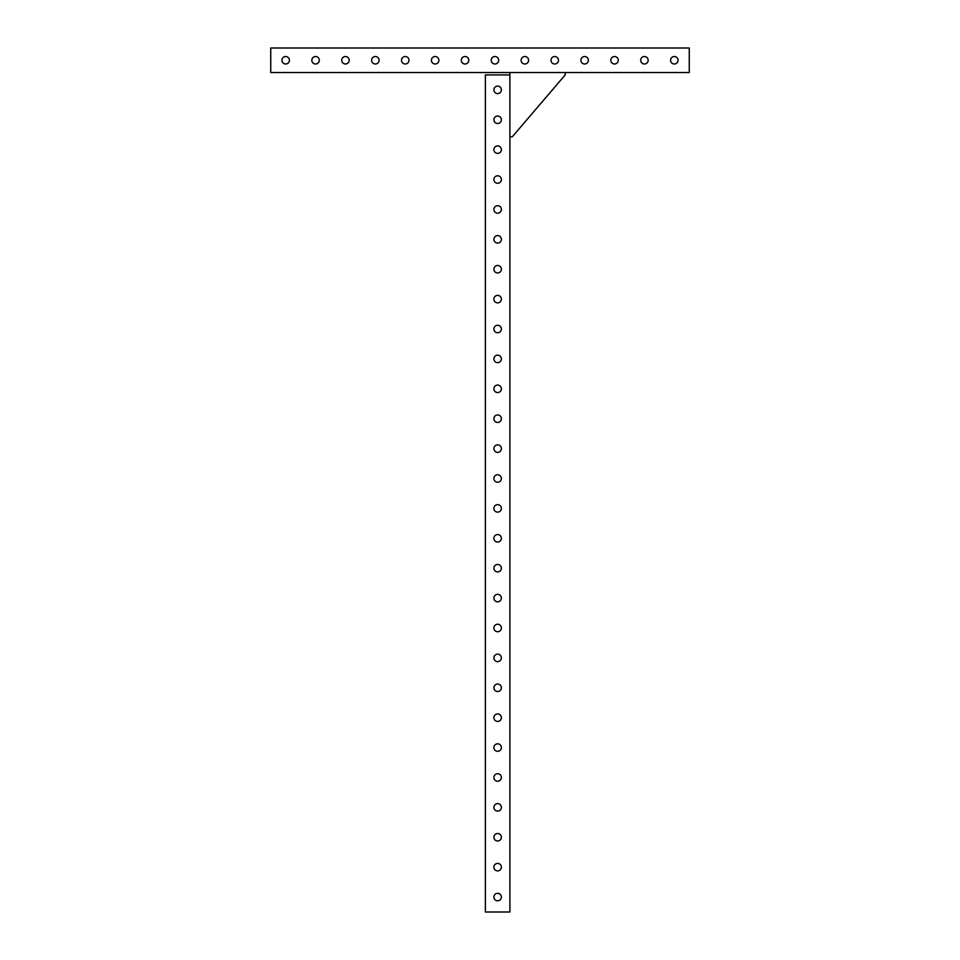 <?xml version="1.0" encoding="UTF-8"?>
<svg xmlns="http://www.w3.org/2000/svg" width="960" height="960" viewBox="0 0 960 960"><rect width="100%" height="100%" fill="white"/><g stroke="black" fill="none" stroke-linecap="round" stroke-linejoin="round"><path stroke-width="1.44" d="M689.268 48L270.732 48L270.732 72.516L689.268 72.516L689.268 48M311.832 60.252A3.732 3.732 0 0 0 317.436 63.492A3.732 3.732 0 0 0 317.436 57.024A3.732 3.732 0 0 0 311.832 60.252M341.736 60.252A3.732 3.732 0 0 0 347.34 63.492A3.732 3.732 0 0 0 347.34 57.024A3.732 3.732 0 0 0 341.736 60.252M371.628 60.252A3.732 3.732 0 0 0 377.232 63.492A3.732 3.732 0 0 0 377.232 57.024A3.732 3.732 0 0 0 371.628 60.252M401.52 60.252A3.732 3.732 0 0 0 407.124 63.492A3.732 3.732 0 0 0 407.124 57.024A3.732 3.732 0 0 0 401.52 60.252M431.424 60.252A3.732 3.732 0 0 0 437.028 63.492A3.732 3.732 0 0 0 437.028 57.024A3.732 3.732 0 0 0 431.424 60.252M461.316 60.252A3.732 3.732 0 0 0 466.92 63.492A3.732 3.732 0 0 0 466.92 57.024A3.732 3.732 0 0 0 461.316 60.252M491.208 60.252A3.732 3.732 0 0 0 496.812 63.492A3.732 3.732 0 0 0 496.812 57.024A3.732 3.732 0 0 0 491.208 60.252M521.112 60.252A3.732 3.732 0 0 0 526.716 63.492A3.732 3.732 0 0 0 526.716 57.024A3.732 3.732 0 0 0 521.112 60.252M551.004 60.252A3.732 3.732 0 0 0 556.608 63.492A3.732 3.732 0 0 0 556.608 57.024A3.732 3.732 0 0 0 551.004 60.252M580.896 60.252A3.732 3.732 0 0 0 586.5 63.492A3.732 3.732 0 0 0 586.5 57.024A3.732 3.732 0 0 0 580.896 60.252M610.8 60.252A3.732 3.732 0 0 0 616.404 63.492A3.732 3.732 0 0 0 616.404 57.024A3.732 3.732 0 0 0 610.8 60.252M640.692 60.252A3.732 3.732 0 0 0 646.296 63.492A3.732 3.732 0 0 0 646.296 57.024A3.732 3.732 0 0 0 640.692 60.252M670.584 60.252A3.732 3.732 0 0 0 676.188 63.492A3.732 3.732 0 0 0 676.188 57.024A3.732 3.732 0 0 0 670.584 60.252M281.94 60.252A3.732 3.732 0 0 0 287.544 63.492A3.732 3.732 0 0 0 287.544 57.024A3.732 3.732 0 0 0 281.94 60.252M509.892 74.904L485.376 74.904L485.376 912L509.892 912L509.892 72.516M497.64 870.888A3.732 3.732 0 0 0 500.88 865.284A3.732 3.732 0 0 0 494.4 865.284A3.732 3.732 0 0 0 497.64 870.888M497.64 840.996A3.732 3.732 0 0 0 500.88 835.392A3.732 3.732 0 0 0 494.4 835.392A3.732 3.732 0 0 0 497.64 840.996M497.64 811.104A3.732 3.732 0 0 0 500.88 805.5A3.732 3.732 0 0 0 494.4 805.5A3.732 3.732 0 0 0 497.64 811.104M497.64 781.2A3.732 3.732 0 0 0 500.88 775.596A3.732 3.732 0 0 0 494.4 775.596A3.732 3.732 0 0 0 497.64 781.2M497.64 751.308A3.732 3.732 0 0 0 500.88 745.704A3.732 3.732 0 0 0 494.4 745.704A3.732 3.732 0 0 0 497.64 751.308M497.64 721.416A3.732 3.732 0 0 0 500.88 715.812A3.732 3.732 0 0 0 494.4 715.812A3.732 3.732 0 0 0 497.64 721.416M497.64 691.512A3.732 3.732 0 0 0 500.88 685.908A3.732 3.732 0 0 0 494.4 685.908A3.732 3.732 0 0 0 497.64 691.512M497.64 661.62A3.732 3.732 0 0 0 500.88 656.016A3.732 3.732 0 0 0 494.4 656.016A3.732 3.732 0 0 0 497.64 661.62M497.64 631.728A3.732 3.732 0 0 0 500.88 626.112A3.732 3.732 0 0 0 494.4 626.112A3.732 3.732 0 0 0 497.64 631.728M497.64 601.824A3.732 3.732 0 0 0 500.88 596.22A3.732 3.732 0 0 0 494.4 596.22A3.732 3.732 0 0 0 497.64 601.824M497.64 571.932A3.732 3.732 0 0 0 500.88 566.328A3.732 3.732 0 0 0 494.4 566.328A3.732 3.732 0 0 0 497.64 571.932M497.64 542.04A3.732 3.732 0 0 0 500.88 536.424A3.732 3.732 0 0 0 494.4 536.424A3.732 3.732 0 0 0 497.64 542.04M497.64 512.136A3.732 3.732 0 0 0 500.88 506.532A3.732 3.732 0 0 0 494.4 506.532A3.732 3.732 0 0 0 497.64 512.136M497.64 482.244A3.732 3.732 0 0 0 500.88 476.64A3.732 3.732 0 0 0 494.4 476.64A3.732 3.732 0 0 0 497.64 482.244M497.64 452.352A3.732 3.732 0 0 0 500.88 446.736A3.732 3.732 0 0 0 494.4 446.736A3.732 3.732 0 0 0 497.64 452.352M497.64 422.448A3.732 3.732 0 0 0 500.88 416.844A3.732 3.732 0 0 0 494.4 416.844A3.732 3.732 0 0 0 497.64 422.448M497.64 392.556A3.732 3.732 0 0 0 500.88 386.952A3.732 3.732 0 0 0 494.4 386.952A3.732 3.732 0 0 0 497.64 392.556M497.64 362.652A3.732 3.732 0 0 0 500.88 357.048A3.732 3.732 0 0 0 494.4 357.048A3.732 3.732 0 0 0 497.64 362.652M497.64 332.76A3.732 3.732 0 0 0 500.88 327.156A3.732 3.732 0 0 0 494.4 327.156A3.732 3.732 0 0 0 497.64 332.76M497.64 302.868A3.732 3.732 0 0 0 500.88 297.264A3.732 3.732 0 0 0 494.4 297.264A3.732 3.732 0 0 0 497.64 302.868M497.64 272.964A3.732 3.732 0 0 0 500.88 267.36A3.732 3.732 0 0 0 494.4 267.36A3.732 3.732 0 0 0 497.64 272.964M497.64 243.072A3.732 3.732 0 0 0 500.88 237.468A3.732 3.732 0 0 0 494.4 237.468A3.732 3.732 0 0 0 497.64 243.072M497.64 213.18A3.732 3.732 0 0 0 500.88 207.576A3.732 3.732 0 0 0 494.4 207.576A3.732 3.732 0 0 0 497.64 213.18M497.64 183.276A3.732 3.732 0 0 0 500.88 177.672A3.732 3.732 0 0 0 494.4 177.672A3.732 3.732 0 0 0 497.64 183.276M497.64 153.384A3.732 3.732 0 0 0 500.88 147.78A3.732 3.732 0 0 0 494.4 147.78A3.732 3.732 0 0 0 497.64 153.384M497.64 123.492A3.732 3.732 0 0 0 500.88 117.888A3.732 3.732 0 0 0 494.4 117.888A3.732 3.732 0 0 0 497.64 123.492M497.64 93.588A3.732 3.732 0 0 0 500.88 87.984A3.732 3.732 0 0 0 494.4 87.984A3.732 3.732 0 0 0 497.64 93.588M497.64 900.792A3.732 3.732 0 0 0 500.88 895.188A3.732 3.732 0 0 0 494.4 895.188A3.732 3.732 0 0 0 497.64 900.792M565.2 72.516L565.2 74.904L512.292 136.788L509.892 136.788"/></g></svg>
